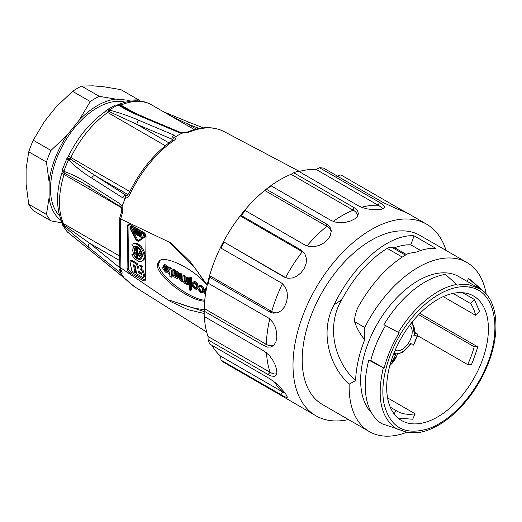<?xml version="1.0" encoding="UTF-8"?>
<svg xmlns="http://www.w3.org/2000/svg" width="522" height="522" viewBox="0 0 522 522"><rect width="100%" height="100%" fill="white"/><g stroke="black" fill="none" stroke-linecap="round" stroke-linejoin="round"><path stroke-width="0.78" d="M446.075 250.462A110.638 63.873 120 0 0 426.552 224.16A110.638 63.873 120 0 0 341.297 253.803A110.638 63.873 120 0 0 293.005 365.139A110.638 63.873 120 0 0 315.921 415.786A110.638 63.873 120 0 0 348.455 419.544M400.668 209.426L340.846 174.89L336.781 176.286M379.35 202.288L319.523 167.751A110.638 63.873 120 0 1 323.51 168.104L383.337 202.64L397.196 208.983L406.749 212.728L400.694 209.452L400.23 210.17M353.557 207.319L293.736 172.782A110.638 63.873 120 0 1 298.264 171.085L358.085 205.629L362.111 207.462L367.273 208.898L372.662 209.668L381.425 209.355L384.42 207.749L384.544 207.097L383.572 205.342L379.39 202.288L378.235 205.257A107.382 61.994 120 0 0 368.232 205.851A107.382 61.994 120 0 0 361.609 207.28M269.77 318.916A107.382 61.994 120 0 0 267.473 331.157A107.382 61.994 120 0 0 266.35 344.396L204.226 308.528L204.226 311.184A110.638 63.873 120 0 0 204.187 313.866L204.187 311.203A107.382 61.994 -60 0 1 204.226 308.528A107.382 61.994 -60 0 1 208.017 281.521A107.382 61.994 -60 0 1 209.59 275.616A107.382 61.994 -60 0 1 220.499 247.493A107.382 61.994 -60 0 1 223.462 241.712A107.382 61.994 -60 0 1 240.179 215.86A107.382 61.994 -60 0 1 244.165 210.901A107.382 61.994 -60 0 1 264.674 190.439A107.382 61.994 -60 0 1 269.208 186.902L271.107 185.845L330.928 220.382L334.961 222L340.155 222.711L345.61 222.307L350.68 220.95L354.738 218.901L357.374 216.421L358.392 213.713L357.648 210.94L355.156 208.324L353.596 207.306L353.198 210.151A15.464 8.926 0 0 1 357.701 215.919M271.107 185.845A110.638 63.873 120 0 0 266.572 189.382L264.674 190.439L326.798 226.307M326.4 223.925L266.572 189.382M244.165 210.901L245.314 210.594L305.135 245.131L309.109 246.58L314.12 246.71L319.314 245.379L324.103 242.808L327.92 239.409L330.387 235.605L331.255 230.665L330.504 228.049L327.999 224.956L326.439 223.886L326.837 226.274A15.464 11.438 -21.1 0 1 331.294 231.898M245.314 210.594A110.638 63.873 120 0 0 241.327 215.553L240.179 215.86L302.303 251.728M301.155 250.09L241.327 215.553M302.323 251.702A107.382 61.994 120 0 0 293.455 264.223A107.382 61.994 120 0 0 285.586 277.58L223.462 241.712L283.818 276.888L287.674 278.233L292.313 278.017L296.94 276.092L301.057 272.732L304.209 268.412L306.088 263.669L306.538 258.925L304.672 253.274L301.187 250.045L302.336 251.682A15.464 12.574 -51.4 0 1 305.168 254.09M223.997 242.352A110.638 63.873 120 0 0 221.041 248.133L220.499 247.493M280.862 282.67L221.041 248.133M282.454 283.707A107.382 61.994 120 0 0 276.497 297.338A107.382 61.994 120 0 0 271.714 311.484L209.59 275.616L209.727 277.286L269.548 311.823L273.241 313.141L277.365 312.841L281.188 310.747L284.327 307.106L286.461 302.414L287.42 297.24L287.093 292.059L285.436 287.381L282.493 283.74L280.888 282.617M209.727 277.286A110.638 63.873 120 0 0 208.154 283.192L208.017 281.521M267.975 317.728L208.154 283.192M204.226 311.184L264.047 345.727L267.558 347.104L271.075 346.993L273.952 345.166L275.923 341.793L276.823 337.316L276.621 332.26L275.316 327.131L272.941 322.452L269.633 318.805L267.988 317.676M204.187 313.866A110.638 63.873 120 0 0 204.226 316.502L264.047 351.038M204.337 316.567A107.382 61.994 -60 0 0 208.017 336.475L208.154 339.959L267.975 374.502L271.296 376.016L274.207 376.349L276.112 375.188L276.862 372.604L276.458 368.897L275.003 364.513L272.628 359.906L269.45 355.58L264.047 350.993M208.154 339.959A110.638 63.873 120 0 0 209.727 344.044L269.548 378.581M211.939 345.323A107.382 61.994 -60 0 0 220.499 356.082L221.041 360.141L284.02 396.394L286.382 397.366L287.4 397.203L285.403 393.353L279.342 386.43L275.388 382.763L269.535 378.548M221.041 360.141A110.638 63.873 120 0 0 223.997 362.503L283.818 397.04M315.921 415.786L283.792 397.02M479.092 288.314L458.845 276.621A81.347 46.967 120 0 0 418.174 280.653A81.347 46.967 120 0 0 366.907 346.543A81.347 46.967 120 0 0 371.664 413.013M486.145 293.945A97.621 56.363 120 0 0 466.981 262.533A97.621 56.363 120 0 0 364.702 327.535L364.715 339.744M349.185 384.12C328.521 365.335 319.79 331.052 334.1 304.802C353.492 264.21 388.655 233.869 414.05 235.813L435.733 248.328C429.723 248.028 423.322 249.262 416.536 252.028L408.432 253.405C389.79 263.649 373.315 281.019 359.006 305.507C356.134 310.583 354.647 315.96 354.536 321.643C356.95 328.54 360.343 334.576 364.715 339.737A91.109 52.605 120 0 0 355.626 380.571L349.185 384.12A97.621 56.363 120 0 0 369.367 431.616A97.621 56.363 120 0 0 406.384 432.418M269.208 186.902A107.382 61.994 -60 0 1 291.035 174.302L353.159 210.17A107.382 61.994 120 0 0 342.262 215.547A107.382 61.994 120 0 0 333.166 221.432M299.041 171.536A107.382 61.994 -60 0 1 316.071 169.389L378.196 205.25M466.981 262.533L420.047 235.435A97.621 56.363 120 0 0 322.426 291.791A97.621 56.363 120 0 0 322.426 404.511L369.367 431.616M354.536 321.637L364.715 327.509M283.818 276.888L285.586 277.58A15.464 12.574 -51.4 0 0 286.187 277.9M293.736 172.782L291.035 174.302M382.58 209.035A15.464 5.331 14.9 0 0 378.235 205.257M319.523 167.751L316.071 169.389M220.499 356.082L282.624 391.95A15.464 3.269 -141.2 0 0 285.43 393.392M208.017 336.475L270.142 372.343A15.464 7.243 -128 0 0 276.712 373.752M264.047 345.727L266.35 344.396A15.464 10.342 -110.5 0 0 273.841 345.283M269.548 311.823L271.714 311.484A15.464 12.195 -84.9 0 0 277.508 312.795M420.66 250.514L410.84 244.844C405.764 244.596 400.374 245.555 394.671 247.735L392.648 247.728C391.122 246.971 389.321 247.193 387.239 248.387C369.68 259.16 354.51 276.282 341.727 299.739C325.93 326.1 334.315 361.779 355.626 380.571M414.05 235.813L410.84 244.844M467.197 281.443L468.469 278.454L480.07 288.535L480.521 289.195L469.872 284.992C466.087 284.288 461.931 284.327 457.402 285.103L445.357 274.363A84.603 48.846 -60 0 0 383.898 324.723L399.226 332.782C392.322 344.252 387.285 356.056 384.12 368.193L368.793 360.134L370.777 360.487L384.12 368.193M468.469 278.454A84.603 48.846 -60 0 1 471.927 281.051L483.072 290.826L480.07 288.535M368.793 360.134A84.603 48.846 -60 0 0 381.68 423.662L395.598 428.314C380.668 417.026 376.577 396.857 383.324 367.814M395.598 428.314L407.826 432.666L419.44 432.425M480.123 365.798A71.912 41.519 -60 0 1 401.601 420.543A71.912 41.519 -60 0 1 401.594 337.506A71.912 41.519 -60 0 1 473.513 295.981A71.912 41.519 -60 0 1 480.123 365.798M467.66 364.578L471.353 364.728L472.762 361.55L477.865 346.908L474.178 346.758A66.053 38.139 -60 0 1 467.66 364.578L417.593 335.672M398.103 418.089L412.732 419.238L415.062 413.77A66.053 38.139 -60 0 1 397.164 411.219A66.053 38.139 -60 0 1 395.8 410.364L394.24 414.024M474.387 299.452L470.505 303.491A66.053 38.139 -60 0 1 475.64 315.327L479.522 311.288L474.387 299.452L462.701 292.712M470.505 303.491L453.018 293.397M475.64 315.327L443.25 296.627M418.631 314.688L474.178 346.758M387.565 397.901L415.062 413.77M390.273 407.173L395.8 410.364M419.864 313.422L477.865 346.908M188.285 132.457A89.582 51.717 120 0 1 223.997 131.551C213.185 126.128 200.781 126.376 186.778 132.314A3.256 2.101 66.8 0 1 188.285 132.457L181.969 133.156A89.484 51.665 120 0 0 177.956 135.322A89.484 51.665 120 0 0 175.829 136.594C176.292 137.971 175.666 139.27 173.963 140.483A89.582 51.717 120 0 0 129.828 194.38C128.738 196.585 127.218 197.903 125.273 198.334A89.484 51.665 120 0 0 122.128 206.242L122.487 212.826A89.582 51.717 120 0 0 120.68 218.966L120.132 267.453L170.192 301.37C168.449 299.302 173.702 301.703 175.014 301.997L204.187 311.588M174.439 246.88L170.4 243.265L170.094 242.691L170.935 242.952L120.752 218.999M170.935 242.952L190.197 261.626L207.208 284.992M204.187 313.507L188.011 309.663L170.192 301.37M120.132 267.453L120.067 267.408A89.582 51.717 120 0 0 121.737 271.597C122.383 273.039 122.226 273.698 121.267 273.567A89.484 51.665 120 0 0 124.262 278.037L128.712 282.017A89.582 51.717 120 0 0 134.441 286.676L206.692 332.083M61.74 222.809L50.96 220.871L33.264 210.653A75.494 43.587 -60 0 1 28.756 204.239L46.451 214.457L49.107 197.505L49.107 182.067L46.451 162.055L28.756 151.837L26.1 168.789L26.1 184.22L28.756 204.239M44.468 121.437L56.05 107.036L72.565 91.324L90.26 101.542L79.057 120.321L67.482 134.722L50.96 150.434L33.264 140.216L44.468 121.437M72.565 91.324A75.494 43.587 -60 0 1 81.589 86.117L92.792 85.823L104.367 86.861L120.882 89.627L138.578 99.846A75.494 43.587 -60 0 1 139.622 101.04M81.589 86.117L99.278 96.335L115.799 99.108L127.375 100.139L138.578 99.846M127.375 100.139A68.982 39.829 -60 0 1 130.122 101.216M90.26 101.542A75.494 43.587 -60 0 1 99.278 96.335M79.057 120.321A68.982 39.829 -60 0 1 115.799 99.108M46.451 162.055A75.494 43.587 -60 0 1 50.96 150.434M49.107 182.067A68.982 39.829 -60 0 1 67.482 134.722M50.96 220.871A75.494 43.587 -60 0 1 46.451 214.457M61.224 220.545A68.982 39.829 -60 0 1 49.107 197.505M59.632 215.854A66.379 38.328 -60 0 1 55.541 161.624A66.379 38.328 -60 0 1 97.425 107.695A66.379 38.328 -60 0 1 125.26 102.181M28.756 151.837A75.494 43.587 -60 0 1 33.264 140.216M205.57 293.749L204.878 292.105L205.753 292.607M205.688 293.018L205.087 293.357M206.366 289.123L204.865 289.031L204.265 289.932L204.931 290.317L205.348 289.671L206.236 289.795M205.857 291.955L204.122 290.95L204.474 293.155L205.407 294.884M202.275 291.498L200.794 291.85L198.406 289.162L199.071 290.969L200.833 292.581L202.419 292.679L203.032 291.902L202.993 288.823L200.8 285.925L199.097 285.684L198.621 286.213L198.406 286.852L199.117 287.263L199.561 286.415L200.572 286.506L202.216 288.372L202.275 291.498L201.903 291.955M196.435 288.072L195.013 288.509L195.933 287.994L194.96 287.302L194.021 285.586L193.975 283.218L193.055 283.733L193.538 283.035L195.052 283.315L196.468 285.377L196.435 288.072L196.037 288.542M194.021 285.586L193.101 286.102L193.055 283.733M194.96 287.302L194.04 287.818L193.101 286.102M195.013 288.509L194.04 287.818M196.409 288.131L195.933 287.994M197.172 288.568L197.081 285.325L196.416 283.988C195.117 282.291 193.916 281.763 192.814 282.402L192.644 286.565L194.543 288.934L196.579 289.286L198.092 288.053L198.001 284.81L197.081 285.325M190.36 290.526L190.517 278.135L189.734 277.684L189.577 290.075L190.36 290.526L191.28 290.01L191.437 277.619L190.517 278.135M187.685 284.842L187.763 278.533L186.419 277.756L186.367 281.789L185.754 282.591L184.514 281.821L184.188 280.882L184.24 276.503L182.909 275.733L182.83 279.812L182.25 280.601L180.977 279.746L180.664 278.748L180.723 274.468L179.385 273.698L179.333 277.978L180.09 280.288C181.154 281.508 182.074 281.795 182.837 281.162L184.612 283.25L186.452 283.244L186.439 284.118L187.685 284.842L188.605 284.327L188.683 278.017L187.763 278.533M186.041 283.283L186.452 283.244M174.635 274.167L174.792 272.223L176.103 272.615L176.704 273.274L176.736 274.507L174.635 274.167L175.353 273.535L174.433 274.05M176.834 274.259L176.195 274.624L176.736 274.507M176.867 274.017L175.875 273.665L174.955 274.18M175.353 273.535L175.385 272.21M177.61 275.714L177.917 273.495L176.651 271.962L174.381 271.433L174.296 270.761L173.023 270.024L173.063 274.787L173.989 276.849L176.932 278.448L177.937 277.43L176.619 276.667L175.894 277.221L175.183 276.823L174.4 275.303L174.948 274.924L177.721 275.662M176.619 276.817L175.894 277.221L176.619 276.817M175.027 274.95L174.4 275.303L174.948 274.924M176.932 278.448L178.615 277.587L178.857 276.914L177.937 277.43M172.162 275.877L172.175 274.918L171.229 274.37L171.281 270.226L170.616 268.752L168.834 267.59L168.821 268.732L169.944 270.076L169.898 273.6L168.763 272.947L168.756 273.913L169.885 274.565L169.859 276.516L171.209 277.299L171.236 275.342L172.162 275.877L173.082 275.107M164.867 269.084L164.182 269.469L164.058 268.621L166.772 270.187L166.401 271.205L164.965 270.755L164.182 269.469M166.74 270.722L165.676 271.186M166.596 270.67L165.885 270.239L164.965 270.755M165.885 270.239L165.102 268.954M162.923 266.011L166.009 267.029L166.746 268.576L166.786 269.293L162.727 266.951L162.877 268.484L165.376 272.145L167.242 272.282L168.045 271.022L167.131 267.133L164.032 265.052L162.916 265.979M167.236 272.282L168.156 271.766L168.965 270.507L168.045 271.022M168.965 270.507L168.958 268.81M168.828 268.295L168.051 266.618L167.131 267.133M168.051 266.618L164.952 264.537L164.032 265.052M164.952 264.537L163.549 265.202M164.606 266.292L163.999 266.631M166.675 268.184L163.647 266.435L162.727 266.951M169.911 272.562L168.763 272.947M172.143 275.864L172.13 276.784L171.209 277.299M173.069 274.415L172.175 274.918M173.069 274.389L172.149 273.854L171.229 274.37M172.149 273.854L172.201 269.711L171.281 270.226M172.201 269.711L171.536 268.236L170.616 268.752M171.536 268.236L169.754 267.075L168.834 267.59M177.917 273.495L178.837 272.98L178.641 275.146M178.837 272.98L177.571 271.447L176.651 271.962M177.571 271.447L177.062 271.153L176.142 271.668M177.062 271.153L175.529 271.035L174.609 271.551M175.529 271.035L174.381 271.433M175.301 270.918L175.222 270.246L174.296 270.761M175.222 270.246L173.943 269.509L173.023 270.024M177.852 277.932L178.615 277.587M178.857 276.914L177.539 276.151L176.619 276.667M176.684 276.634L176.103 276.308L175.183 276.823M176.103 276.308L175.32 274.787M186.68 282.076L185.434 281.306L185.108 280.366L185.16 275.988L184.24 276.503M185.16 275.988L183.829 275.218L182.909 275.733M183.17 280.086L181.897 279.231L181.584 278.233L181.643 273.952L180.723 274.468M181.643 273.952L180.305 273.182L179.385 273.698M188.683 278.017L187.339 277.241L186.419 277.756M191.437 277.619L190.654 277.169L189.734 277.684M197.499 288.77L198.092 288.053M198.001 284.81L197.675 284.059L196.755 284.575M197.675 284.059L197.336 283.472L196.416 283.988M197.336 283.472C196.037 281.776 194.837 281.247 193.734 281.887M203.339 292.163L203.952 291.387L203.632 287.583L201.72 285.41L200.8 285.925M201.72 285.41L200.017 285.169L199.104 285.678M200.122 286.337L199.117 287.263M202.262 291.53L200.794 291.85M201.714 291.335L200.631 290.473L199.711 290.989M200.631 290.473L200.363 290.043L199.443 290.558M200.363 290.043L200.161 289.573L199.241 290.088M200.161 289.573L200.05 289.064L199.13 289.579M200.05 289.064L199.326 288.646L198.406 289.162M203.952 291.387L203.032 291.902M203.919 288.307L202.993 288.823M203.632 287.583L202.712 288.098M204.122 290.95L205.042 290.434L206.02 291.002M206.503 288.379L205.231 288.907M206.151 288.392L204.865 289.031M206.268 289.155L204.931 290.317M67.097 231.677L124.262 278.037M67.847 232.362A3.256 1.834 -50.5 0 1 67.697 232.257A3.256 1.834 -50.5 0 1 67.566 232.133A77.223 44.585 120 0 1 63.227 225.648L62.04 224.023M134.441 286.676L121.796 275.897L68.049 232.538A3.256 2.453 -52.6 0 1 67.821 232.336M128.314 281.691A3.256 2.623 -44.1 0 0 128.712 282.017M62.562 169.252L62.894 170.407L64.199 171.464C72.858 174.576 81.21 178.824 89.249 184.207L120.145 203.893L122.128 206.242M83.709 183.476L64.258 173.154L62.686 171.712L62.359 170.616L62.066 172.306A6.505 1.918 17.4 0 0 64.069 174.537A76.466 44.148 120 0 0 63.443 223.618A3.256 1.879 -60 0 1 63.599 224.812A3.256 1.396 132.6 0 0 63.508 225.889L63.227 225.648A3.256 2.075 128.3 0 1 63.031 224.414L89.667 243.245A3.256 1.958 129.2 0 0 88.446 247.108L63.508 225.889M62.353 170.596L62.379 170.263M63.691 172.802A3.256 2.16 -54.1 0 1 63.919 171.327A77.223 44.585 120 0 1 68.493 159.849C66.398 158.649 66.203 158.414 67.899 159.151M121.176 207.508L64.069 174.537A3.256 1.879 -60 0 0 64.258 173.154A3.256 2.329 -73.6 0 1 64.199 171.464M89.784 187.209A3.256 2.205 -57.5 0 1 89.249 184.207M120.673 206.901A3.256 2.205 -57.5 0 1 120.145 203.893M121.326 207.828L122.037 206.392M121.358 207.9C121.828 208.285 121.894 209.57 121.554 211.762A3.256 0.94 17.7 0 0 122.487 212.826M119.825 217.628L120.68 218.966M119.799 217.811L119.186 265.979L120.067 267.408M119.284 266.54L120.967 270.742A3.256 2.46 -24.6 0 0 121.737 271.597M121.267 273.567L88.446 247.108M120.699 270.142L120.471 271.473L121.182 273.443M120.119 268.758A3.256 1.958 129.2 0 0 119.27 272.223M61.7 222.046L62.027 223.331L63.031 224.414M172.899 139.935L171.953 139.146L136.999 124.419L108.158 111.121A3.256 2.186 -64.7 0 1 109.274 110.038L109.607 110.149C120.151 112.967 129.926 116.373 138.937 120.354L173.898 135.081L175.829 136.594M106.599 110.077L107.917 109.653L109.274 110.038A77.223 44.585 120 0 1 118.187 105.046L115.447 105.072M108.158 111.121L105.914 110.723M165.311 145.736L107.708 112.478A3.256 1.879 -60 0 0 108.765 111.421A3.256 1.696 -76.9 0 1 109.607 110.149M168.945 142.865L136.999 124.419A3.256 2.108 -67.2 0 1 138.937 120.354M171.934 140.686L171.953 139.146A3.256 2.108 -67.2 0 1 173.898 135.081M172.841 139.72C172.984 138.173 173.924 137.155 175.66 136.66M129.828 194.38A3.256 0.352 25.6 0 1 128.79 193.577C139.909 170.87 154.447 153.129 172.41 140.359L172.912 140.092M172.41 140.359A3.256 1.683 55.3 0 1 173.963 140.483M125.273 198.334L122.592 197.74L91.709 178.041C83.487 173.089 75.834 167.092 68.741 160.058L68.493 159.849A3.256 2.225 119 0 1 69.4 158.46L69.974 158.799A3.256 2.062 137.8 0 0 68.741 160.058M105.888 110.762L104.465 112.152A6.505 3.328 -125.1 0 1 107.708 112.478A76.466 44.148 120 0 0 70.855 157.487A3.256 1.879 -60 0 1 69.974 158.799L95.102 175.594L125.991 195.287L127.166 195.509C126.017 195.535 125.404 196.416 125.319 198.151M127.127 195.417L125.991 195.287A3.256 2.205 122.5 0 0 122.592 197.74M128.099 194.647L95.102 175.594A3.256 2.205 122.5 0 0 91.709 178.041M67.201 158.029L69.4 158.46M199.143 128.471L187.391 123.89A3.256 1.768 -68.7 0 1 189.669 122.526L163.725 111.871M196.363 129.071L187.391 123.89L169.539 115.225M181.969 133.156L178.674 132.405L143.726 117.672C134.369 113.874 125.952 109.711 118.468 105.183L118.187 105.046A3.256 2.01 110.9 0 1 119.297 104.883L119.91 105.176A3.256 2.479 123.5 0 0 118.468 105.183M182.4 132.719L182.061 133.077M143.726 117.672A3.256 2.108 112.8 0 1 145.175 117.561L180.123 132.281A3.256 2.108 112.8 0 0 178.674 132.405M117.815 104.687C131.316 99.454 142.636 99.552 151.765 104.968A76.466 44.148 120 0 0 120.947 105.066A3.256 1.879 -60 0 1 119.91 105.176L123.929 107.558M115.571 105.026L119.297 104.883M140.777 237.21L141.286 237.503L140.287 233.432L139.198 236.296L139.7 236.59L140.261 235.115L140.777 237.21M140.516 236.133L139.7 236.59M141.129 232.962L140.287 233.432M141.234 233.021L142.206 236.988L141.286 237.503M137.912 233.954L137.704 232.499M138.369 235.82L138.415 232.355L136.927 231.494L136.32 231.84L136.294 233.921L136.881 234.959L138.369 235.82L139.289 235.305L139.335 231.925M137.769 231.018L136.32 231.84M137.932 232.629L137.899 234.991L136.771 234.195L136.797 232.114L137.932 232.629M137.847 230.978L137.24 231.324M139.257 231.879L138.415 232.355M135.485 234.156L135.531 230.685L133.443 229.484L133.436 230.039L135.048 230.965L135.035 231.866L133.723 231.109L133.717 231.664L135.028 232.42L135.015 233.321L133.404 232.394L133.397 232.949L135.485 234.156L136.294 233.699M134.206 231.944L133.404 232.394M134.519 230.665L133.723 231.109M134.285 229.008L133.443 229.484M136.373 230.215L135.531 230.685M136.431 231.507L136.451 230.261M133.658 232.257L131.381 227.338M138.943 240.361L137.508 239.546L134.298 233.471M144.385 237.262C145.168 236.179 144.829 234.991 143.374 233.693L131.485 226.835L130.428 226.731L130.095 227.109L130.396 229.184L136.235 240.244L138.35 241.464L145.305 236.747C146.088 235.663 145.749 234.476 144.294 233.177L132.405 226.32L130.435 226.731M143.361 234.248L144.065 236.675L138.023 240.877L136.588 240.061L130.741 229.001L130.526 227.585L131.472 227.383L143.361 234.248M145.305 236.747L138.35 241.464M131.661 228.486L130.741 229.001M137.508 239.546L136.588 240.061M134.095 251.617L135.191 254.377L135.218 252.263L134.095 251.617M132.888 248.726L133.821 247.376L134.793 248.909L134.108 250.116L135.237 250.769L135.289 246.893L136.581 247.18L136.451 257.346L134.611 255.493L133.338 253.196L132.732 250.801L132.888 248.726M137.501 246.775L137.371 256.831L136.451 257.346M137.41 246.717L136.581 247.18M137.234 246.599L136.353 247.089M137.129 246.528L136.092 247.01M137.012 246.495L135.831 246.952M136.751 246.436L135.576 246.913M136.496 246.397L135.328 246.893M136.249 246.377L135.289 246.893M135.25 249.725L134.108 250.116M135.035 249.601L134.193 249.816M135.113 249.301L134.304 249.549M135.263 248.844L134.441 249.307M135.263 248.72L134.604 249.092M135.263 248.681L134.696 249.001M135.263 248.648L134.793 248.909M135.276 247.709L134.741 246.86L133.821 247.376M135.211 253.066L134.637 253.385M135.218 252.374L134.408 252.831M134.735 251.982L134.226 252.27M138.969 254.651L137.782 255.01L139.067 255.754L139.061 256.609L139.805 256.067L137.808 252.7L137.873 247.924L140.04 250.299L141.449 253.764L140.196 253.438L139.896 252.387L139.106 252.831L141.351 256.622L140.15 258.142L137.743 258.09L137.782 255.01M139.485 255.526L139.067 255.754M140.764 257.672L140.15 258.142M141.684 257.157L142.147 256.465L141.221 256.981M142.147 256.465L142.271 256.106L141.351 256.622M142.271 256.106L140.783 253.588M139.896 252.387L139.133 250.886L139.106 252.831M141.129 258.788L140.301 259.245L141.716 258.122L142.343 256.048L142.075 253.385L141.449 253.764M141.73 252.322L141.162 252.641M141.214 251.141L140.679 251.441M140.581 249.999L140.04 250.299M139.837 248.942L139.276 249.255M139.035 248.015L138.421 248.361M138.526 247.552L137.873 247.924M139.557 256.328L139.061 256.609M133.658 253.862L131.805 254.743L133.13 254.221L136.183 258.07L138.343 259.225L140.301 259.245M133.678 253.914L133.13 254.221M143.922 259.799L144.574 258.651L143.654 259.166L143.002 260.315L143.922 259.799L140.96 261.574L138.265 261.287L134.023 258.136L131.805 254.743M143.002 260.315L142.088 261.13M144.574 258.651L144.946 257.215L144.026 257.731L143.654 259.166M144.946 257.215L145.018 255.558L144.098 256.074L144.026 257.731M145.018 255.558L144.79 253.744L143.87 254.26L144.098 256.074M144.79 253.744L144.268 251.865L143.348 252.38L143.87 254.26M144.268 251.865L143.472 249.992L142.552 250.508L143.348 252.38M143.472 249.992L142.441 248.218L141.521 248.733L142.552 250.508M142.441 248.218L141.221 246.612L140.301 247.128L141.521 248.733M141.221 246.612L139.863 245.242L138.943 245.758L140.301 247.128M139.863 245.242L138.428 244.179L137.508 244.694L138.943 245.758M138.428 244.179L136.979 243.461L136.059 243.976L137.508 244.694M136.979 243.461L135.576 243.121L134.656 243.637L136.059 243.976M135.576 243.121L134.285 243.174L133.364 243.689L134.656 243.637M134.285 243.174L133.364 243.689M142.075 253.385L140.953 250.593L139.178 248.146L135.981 246.038L133.227 246.443L131.942 244.42L132.236 244.133M141.168 258.742L139.374 259.382M140.294 258.866L139.263 258.71L138.343 259.225M139.263 258.71L138.186 258.266L137.266 258.781M137.743 257.972L137.103 257.555L136.183 258.07M137.103 257.555L136.712 257.196M135.753 256.778L135.139 257.118M134.748 255.656L134.193 255.969M133.9 254.377L133.364 254.677M141.26 273.143L139.322 272.021L139.172 271.427M139.322 272.021L138.402 272.536L141.573 274.37L141.11 272.549L137.939 270.716L138.402 272.536M138.474 267.329L137.423 263.551L136.503 264.067L137.664 268.23L138.278 267.884M137.423 263.551L132.033 260.439A1.52 0.894 -119.3 0 0 131.27 260.361L130.35 260.876A1.52 0.894 60.7 0 1 131.113 260.954L136.503 264.067M134.572 265.476L135.896 272.38L134.976 272.895L131.805 271.062L130.05 261.933A1.52 0.894 60.7 0 1 130.35 260.876M143.433 277.41L144.353 276.895A1.52 0.894 -119.3 0 0 144.627 275.72L143.524 271.401A1.52 0.894 -119.3 0 0 142.526 269.991L141.488 269.391L140.568 269.907L141.606 270.507A1.52 0.894 60.7 0 1 142.604 271.916L143.7 276.236A1.52 0.894 60.7 0 1 143.433 277.41A1.52 0.894 60.7 0 1 142.669 277.332L136.692 273.88L135.146 265.802L133.43 264.817L134.976 272.895M141.488 269.391L142.33 266.383L141.41 266.899L140.568 269.907M142.33 266.383L140.007 265.046L139.087 265.561L141.41 266.899M137.664 268.23L138.076 268.471L139.087 265.561M145.481 279.25L146.03 236.427A3.256 1.905 -119.3 0 0 143.759 232.42L129.952 224.453A3.256 1.905 -119.3 0 0 128.327 224.29A3.256 1.905 -119.3 0 0 127.616 225.798L127.074 268.621A3.256 1.905 -119.3 0 0 129.339 272.628L143.145 280.595A3.256 1.905 -119.3 0 0 144.77 280.758A3.256 1.905 -119.3 0 0 145.481 279.25M145.318 280.118A3.256 1.905 60.7 0 1 144.529 279.825L130.722 271.851A3.256 1.905 60.7 0 1 128.451 267.845L128.999 225.028A3.256 1.905 60.7 0 1 129.162 224.16M206.523 284.49C194.66 269.757 166.74 255.526 159.504 260.524L157.259 264.478C156.006 275.414 188.801 300.809 204.663 301.187M204.748 300.28C188.331 298.76 157.461 274.278 158.636 263.708L160.247 260.178M204.206 309.5C197.407 309.135 189.062 307.132 179.17 303.484M184.514 281.821L185.434 281.306M185.108 280.366L184.188 280.882M182.68 280.353L182.25 280.601M181.897 279.231L180.977 279.746M181.584 278.233L180.664 278.748M409.979 344.807L413.574 345.094L417.117 335.998L413.874 335.424L414.448 334.511M410.22 344.442L410.351 343.685L413.594 344.259M417.117 335.998L417.835 335.104L417.561 334.028L414.807 332.436M395.493 354.777A10.74 6.199 -60 0 1 390.737 362.379M409.47 325.526A14.316 8.267 -60 0 1 409.228 341.91A14.316 8.267 -60 0 1 395.161 350.308M326.818 226.294A107.382 61.994 120 0 0 316.293 235.82A107.382 61.994 120 0 0 306.949 245.979M274.592 382.104A107.382 61.994 120 0 0 276.477 385.021A107.382 61.994 120 0 0 282.624 391.95L280.862 394.678M266.474 352.683A107.382 61.994 120 0 0 267.466 361.609A107.382 61.994 120 0 0 270.142 372.343L267.975 374.502M402.234 257.046L387.239 248.387M406.41 254.514L394.671 247.735M405.405 255.095L392.648 247.728M334.1 304.802L341.727 299.739M398.423 332.403C413.692 306.832 437.149 287.615 456.952 284.438M486.576 367.286A1.951 0.326 -156.9 0 1 486.628 367.416A1.951 0.326 -156.9 0 1 485.865 367.371C502.836 329.049 495.058 290.734 469.591 287.185A1.951 1.559 -80 0 0 469.872 284.992M469.591 287.185C451.171 283.583 425.476 298.734 407.323 323.894C388.883 348.742 379.292 381.81 384.094 404.021C390.162 427.622 404.994 435.831 428.582 428.647C450.316 421.123 473.956 395.833 485.865 367.371M370.777 360.487A81.347 46.967 -60 0 1 385.562 325.604M174.446 272.934L175.366 272.419M119.257 260.328L89.667 243.245L119.714 267.727M137.691 233.68L136.771 234.195M137.808 233.889L136.888 234.404M132.405 226.32L131.485 226.835M144.294 233.177L143.374 233.693M132.033 260.439L131.113 260.954M144.627 275.72L143.7 276.236M143.524 271.401L142.604 271.916M142.526 269.991L141.606 270.507M144.529 279.825L143.145 280.595M130.722 271.851L129.339 272.628M128.451 267.845L127.074 268.621M128.999 225.028L127.616 225.798M129.795 191.515L70.855 157.487A6.505 0.659 -154.1 0 1 68.636 155.817L67.273 157.925M62.066 172.306C56.167 191.411 56.063 207.906 61.753 221.785A6.505 4.894 -23.8 0 0 63.443 223.618L119.31 255.878M134.05 112.628L120.947 105.066A6.505 4.235 -112.7 0 0 118.024 104.609M413.874 335.424A17.572 10.146 120 0 0 411.447 322.948M393.914 353.309A17.572 10.146 120 0 0 410.351 343.685M414.644 333.512L417.561 334.028M389.914 365.237A13.344 7.7 120 0 0 397.196 354.608M426.552 224.16L406.749 212.728M419.323 432.451C425.528 431.355 431.877 428.953 438.356 425.247C450.512 418.181 461.552 407.826 471.49 394.188C477.532 385.804 482.582 376.884 486.628 367.423C500.083 336.514 498.967 304.248 483.072 290.826M397.744 429.214L396.25 428.347M223.997 131.551L299.445 171.418M178.655 275.14L177.734 275.655M178.354 277.808L177.434 278.324M197.492 288.777L196.572 289.292M193.923 281.756L193.003 282.272M203.332 292.17L202.412 292.685M67.084 231.664L68.049 232.538M62.568 169.291L62.372 170.616M121.313 207.802L120.699 206.921L82.456 182.752M119.851 217.537L121.548 211.762M61.713 222.046L62.203 224.388M106.769 109.946L105.927 110.736M128.797 193.571L126.807 195.522M67.253 157.97L66.783 158.701M203.371 127.864L189.695 122.533M186.778 132.314C186.465 132.686 185.023 132.823 182.446 132.725M180.123 132.281L182.348 132.712M145.168 117.554L132.001 111.656L122.859 106.938M137.423 230.933L136.503 231.448M66.699 158.838L62.601 169.128M104.465 112.152C89.712 122.794 77.771 137.345 68.636 155.817M61.7 221.994L61.687 221.609M62.248 224.499L67.025 231.605M115.362 105.111L106.906 109.842M172.351 245.079L195.248 268.373L207.097 285.501M194.412 129.587L151.765 104.968M182.909 281.195L182.57 281.378M414.416 334.667L412.289 321.898M410.331 344.279L402.11 352.637L393.425 354.562M413.574 345.094L417.835 335.104M397.568 354.529L389.745 365.87"/></g></svg>
